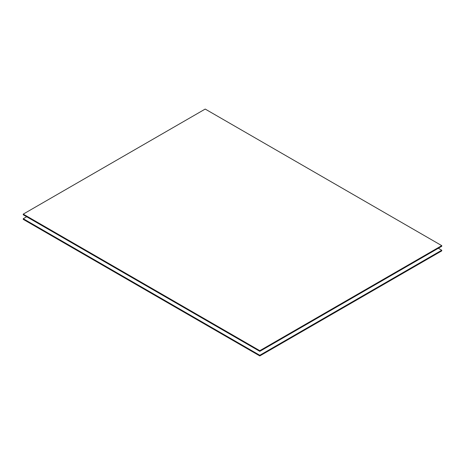 <?xml version="1.0" encoding="UTF-8"?>
<svg xmlns="http://www.w3.org/2000/svg" width="465" height="465" viewBox="0 0 465 465"><rect width="100%" height="100%" fill="white"/><g stroke="black" fill="none" stroke-linecap="round" stroke-linejoin="round"><path stroke-width="0.7" d="M441.75 250.228L441.75 250.885L259.796 355.934L23.25 219.37L23.25 218.713L259.796 355.277L441.75 250.228L438.338 248.258M26.662 216.742L23.25 218.713M259.796 355.934L259.796 355.277M441.75 245.63L205.205 109.066L23.25 214.115L259.796 350.686L441.75 245.63L441.75 246.287L259.796 351.342L259.796 350.686M259.796 351.342L23.25 214.772L23.25 214.115"/></g></svg>
